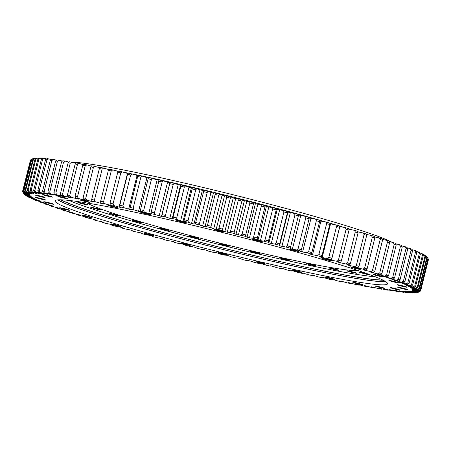 <?xml version="1.0" encoding="UTF-8"?>
<svg xmlns="http://www.w3.org/2000/svg" width="451" height="451" viewBox="0 0 451 451"><rect width="100%" height="100%" fill="white"/><g stroke="black" fill="none" stroke-linecap="round" stroke-linejoin="round"><path stroke-width="0.68" d="M260.43 240.654L268.824 207.003A197.296 11.298 14 0 0 267.629 206.693A197.296 11.298 14 0 0 266.428 206.378L258.04 240.028A197.296 11.298 14 0 1 259.235 240.338A197.296 11.298 14 0 1 260.43 240.654L263.908 241.167A203.779 11.664 -166 0 1 268.294 242.322L268.903 242.875A197.296 11.298 14 0 1 271.265 243.501L275.065 244.109L276.215 242.897A205.166 11.749 14 0 1 279.671 243.816L287.388 212.861A205.166 11.749 -166 0 0 283.933 211.942L276.215 242.897M180.704 221.729A5.096 0.293 14 0 1 176.741 220.449A5.096 0.293 14 0 1 182.666 221.627A5.096 0.293 14 0 1 186.629 222.912A5.096 0.293 14 0 1 180.704 221.729M144.636 213.503A5.096 0.293 14 0 1 140.673 212.224A5.096 0.293 14 0 1 146.592 213.402A5.096 0.293 14 0 1 150.555 214.687A5.096 0.293 14 0 1 144.636 213.503M111.876 206.541A5.096 0.293 14 0 1 107.907 205.256A5.096 0.293 14 0 1 113.832 206.44A5.096 0.293 14 0 1 117.796 207.725A5.096 0.293 14 0 1 111.876 206.541M83.852 201.146A5.096 0.293 14 0 1 79.889 199.861A5.096 0.293 14 0 1 85.808 201.045A5.096 0.293 14 0 1 89.772 202.324A5.096 0.293 14 0 1 83.852 201.146M61.793 197.549A5.096 0.293 14 0 1 57.829 196.264A5.096 0.293 14 0 1 63.754 197.448A5.096 0.293 14 0 1 67.718 198.733A5.096 0.293 14 0 1 61.793 197.549M46.667 195.914A5.096 0.293 14 0 1 42.704 194.629A5.096 0.293 14 0 1 48.623 195.813A5.096 0.293 14 0 1 52.587 197.093A5.096 0.293 14 0 1 46.667 195.914M39.124 196.309A5.096 0.293 14 0 1 35.161 195.024A5.096 0.293 14 0 1 41.086 196.208A5.096 0.293 14 0 1 45.049 197.487A5.096 0.293 14 0 1 39.124 196.309M39.508 198.716A5.096 0.293 14 0 1 35.544 197.431A5.096 0.293 14 0 1 41.464 198.615A5.096 0.293 14 0 1 45.427 199.894A5.096 0.293 14 0 1 39.508 198.716M47.789 203.029A5.096 0.293 14 0 1 43.826 201.749A5.096 0.293 14 0 1 49.751 202.927A5.096 0.293 14 0 1 53.714 204.213A5.096 0.293 14 0 1 47.789 203.029M63.614 209.067A5.096 0.293 14 0 1 59.65 207.781A5.096 0.293 14 0 1 65.57 208.965A5.096 0.293 14 0 1 69.539 210.251A5.096 0.293 14 0 1 63.614 209.067M86.288 216.559A5.096 0.293 14 0 1 82.324 215.274A5.096 0.293 14 0 1 88.244 216.457A5.096 0.293 14 0 1 92.207 217.737A5.096 0.293 14 0 1 86.288 216.559M114.819 225.179A5.096 0.293 14 0 1 110.856 223.893A5.096 0.293 14 0 1 116.775 225.077A5.096 0.293 14 0 1 120.738 226.357A5.096 0.293 14 0 1 114.819 225.179M147.962 234.548A5.096 0.293 14 0 1 143.993 233.263A5.096 0.293 14 0 1 149.918 234.447A5.096 0.293 14 0 1 153.881 235.732A5.096 0.293 14 0 1 147.962 234.548M184.262 244.262A5.096 0.293 14 0 1 180.299 242.976A5.096 0.293 14 0 1 186.224 244.16A5.096 0.293 14 0 1 190.187 245.445A5.096 0.293 14 0 1 184.262 244.262M222.146 253.89A5.096 0.293 14 0 1 218.183 252.611A5.096 0.293 14 0 1 224.102 253.789A5.096 0.293 14 0 1 228.065 255.074A5.096 0.293 14 0 1 222.146 253.89M259.945 263.018A5.096 0.293 14 0 1 255.982 261.738A5.096 0.293 14 0 1 261.907 262.916A5.096 0.293 14 0 1 265.87 264.201A5.096 0.293 14 0 1 259.945 263.018M296.014 271.243A5.096 0.293 14 0 1 292.051 269.963A5.096 0.293 14 0 1 297.976 271.141A5.096 0.293 14 0 1 301.939 272.427A5.096 0.293 14 0 1 296.014 271.243M328.779 278.211A5.096 0.293 14 0 1 324.816 276.925A5.096 0.293 14 0 1 330.735 278.104A5.096 0.293 14 0 1 334.698 279.389A5.096 0.293 14 0 1 328.779 278.211M356.797 283.606A5.096 0.293 14 0 1 352.834 282.32A5.096 0.293 14 0 1 358.759 283.504A5.096 0.293 14 0 1 362.722 284.79A5.096 0.293 14 0 1 356.797 283.606M378.857 287.202A5.096 0.293 14 0 1 374.894 285.917A5.096 0.293 14 0 1 380.819 287.101A5.096 0.293 14 0 1 384.782 288.381A5.096 0.293 14 0 1 378.857 287.202M393.988 288.837A5.096 0.293 14 0 1 390.025 287.552A5.096 0.293 14 0 1 395.944 288.736A5.096 0.293 14 0 1 399.907 290.016A5.096 0.293 14 0 1 393.988 288.837M401.525 288.443A5.096 0.293 14 0 1 397.562 287.157A5.096 0.293 14 0 1 403.482 288.341A5.096 0.293 14 0 1 407.45 289.627A5.096 0.293 14 0 1 401.525 288.443M401.148 286.035A5.096 0.293 14 0 1 397.179 284.75A5.096 0.293 14 0 1 403.104 285.934A5.096 0.293 14 0 1 407.067 287.214A5.096 0.293 14 0 1 401.148 286.035M392.86 281.717A5.096 0.293 14 0 1 388.897 280.437A5.096 0.293 14 0 1 394.822 281.616A5.096 0.293 14 0 1 398.785 282.901A5.096 0.293 14 0 1 392.86 281.717M377.036 275.685A5.096 0.293 14 0 1 373.073 274.4A5.096 0.293 14 0 1 378.998 275.584A5.096 0.293 14 0 1 382.961 276.863A5.096 0.293 14 0 1 377.036 275.685M354.368 268.193A5.096 0.293 14 0 1 350.404 266.907A5.096 0.293 14 0 1 356.324 268.091A5.096 0.293 14 0 1 360.287 269.371A5.096 0.293 14 0 1 354.368 268.193M325.836 259.573A5.096 0.293 14 0 1 321.873 258.288A5.096 0.293 14 0 1 327.792 259.472A5.096 0.293 14 0 1 331.756 260.751A5.096 0.293 14 0 1 325.836 259.573M292.693 250.204A5.096 0.293 14 0 1 288.73 248.918A5.096 0.293 14 0 1 294.65 250.096A5.096 0.293 14 0 1 298.613 251.382A5.096 0.293 14 0 1 292.693 250.204M218.504 230.856A5.096 0.293 14 0 1 214.541 229.576A5.096 0.293 14 0 1 220.466 230.754A5.096 0.293 14 0 1 224.429 232.04A5.096 0.293 14 0 1 218.504 230.856M256.388 240.49A5.096 0.293 14 0 1 252.425 239.205A5.096 0.293 14 0 1 258.344 240.383A5.096 0.293 14 0 1 262.313 241.668A5.096 0.293 14 0 1 256.388 240.49M385.69 281.644A171.357 9.809 14 0 1 189.144 240.907A171.357 9.809 14 0 1 57.705 199.866M188.36 244.047A171.357 9.809 14 0 1 55.039 200.87A171.357 9.809 14 0 1 254.251 240.603A171.357 9.809 14 0 1 387.572 283.78A171.357 9.809 14 0 1 188.36 244.047M383.164 280.223A170.664 9.77 14 0 1 189.606 239.577A170.664 9.77 14 0 1 60.603 199.799M58.089 199.838A170.664 9.77 -166 0 0 189.279 240.902A170.664 9.77 -166 0 0 385.363 281.435M420.535 290.94A205.166 11.749 14 0 1 420.338 291.109L418.629 292.135A203.779 11.664 -166 0 0 418.872 291.921L420.625 290.568M420.715 290.281A205.166 11.749 14 0 1 420.732 290.506L428.45 259.545A205.166 11.749 -166 0 0 428.433 259.325L420.715 290.281L419.024 291.261A203.779 11.664 -166 0 1 419.047 291.543L420.732 290.506M420.225 289.457A205.166 11.749 14 0 1 420.45 289.728L428.168 258.773A205.166 11.749 -166 0 0 427.943 258.496L420.225 289.457L418.511 290.438A203.779 11.664 -166 0 1 418.793 290.777L420.45 289.728M419.064 288.465A205.166 11.749 14 0 1 419.498 288.792L427.215 257.837A205.166 11.749 -166 0 0 426.781 257.51L419.064 288.465L417.333 289.446A203.779 11.664 -166 0 1 417.874 289.852L419.498 288.792M417.237 287.315A205.166 11.749 14 0 1 417.874 287.693L425.592 256.737A205.166 11.749 -166 0 0 424.955 256.36L417.237 287.315L415.489 288.296A203.779 11.664 -166 0 1 416.29 288.77L417.874 287.693M414.745 286.007A205.166 11.749 14 0 1 415.591 286.43L423.309 255.475A205.166 11.749 -166 0 0 422.463 255.052L414.745 286.007L412.986 286.994A203.779 11.664 -166 0 1 414.046 287.524L415.591 286.43M411.6 284.547A205.166 11.749 14 0 1 412.648 285.021L420.366 254.065A205.166 11.749 -166 0 0 419.317 253.592L411.6 284.547L409.835 285.539A203.779 11.664 -166 0 1 411.149 286.126L412.648 285.021M407.811 282.946A205.166 11.749 14 0 1 409.057 283.459L416.775 252.504A205.166 11.749 -166 0 0 415.529 251.985L407.811 282.946L406.052 283.938A203.779 11.664 -166 0 1 407.608 284.581L409.057 283.459M403.391 281.193A205.166 11.749 14 0 1 404.835 281.757L412.552 250.795A205.166 11.749 -166 0 0 411.109 250.237L403.391 281.193L401.638 282.196A203.779 11.664 -166 0 1 403.436 282.895L404.835 281.757M398.357 279.31A205.166 11.749 14 0 1 399.992 279.913L407.71 248.958A205.166 11.749 -166 0 0 406.075 248.354L398.357 279.31L396.615 280.319A203.779 11.664 -166 0 1 398.65 281.069L399.992 279.913M372.447 270.544L380.165 239.588A205.166 11.749 -166 0 1 382.499 240.338L374.775 271.293L373.699 272.528A203.779 11.664 -166 0 0 370.79 271.592L372.447 270.544A205.166 11.749 14 0 1 374.775 271.293M379.753 272.906L387.471 241.95A205.166 11.749 -166 0 1 389.636 242.661L381.918 273.622L380.768 274.834A203.779 11.664 -166 0 0 378.062 273.943L379.753 272.906A205.166 11.749 14 0 1 381.918 273.622M392.731 277.297A205.166 11.749 14 0 1 394.546 277.934L402.264 246.979A205.166 11.749 -166 0 0 400.449 246.342L392.731 277.297L391 278.312A203.779 11.664 -166 0 1 393.266 279.113L394.546 277.934M386.518 275.161A205.166 11.749 14 0 1 388.514 275.837L396.232 244.882A205.166 11.749 -166 0 0 394.236 244.205L386.518 275.161L384.81 276.187A203.779 11.664 -166 0 1 387.296 277.032L388.514 275.837M364.633 268.086A205.166 11.749 14 0 1 367.12 268.858L374.837 237.902A205.166 11.749 -166 0 0 372.351 237.13L364.633 268.086L363.01 269.146A203.779 11.664 -166 0 1 366.116 270.115L367.12 268.858M356.341 265.532A205.166 11.749 14 0 1 358.973 266.338L366.691 235.377A205.166 11.749 -166 0 0 364.058 234.576L356.341 265.532L354.751 266.609A203.779 11.664 -166 0 1 358.038 267.612L358.973 266.338M347.586 262.894A205.166 11.749 14 0 1 350.359 263.722L358.077 232.767A205.166 11.749 -166 0 0 355.303 231.938L347.586 262.894L346.041 263.987A203.779 11.664 -166 0 1 349.502 265.025L350.359 263.722M338.408 260.188A205.166 11.749 14 0 1 341.311 261.039L349.029 230.083A205.166 11.749 -166 0 0 346.126 229.232L338.408 260.188L336.908 261.292A203.779 11.664 -166 0 1 340.533 262.358L341.311 261.039M328.835 257.408A205.166 11.749 14 0 1 331.857 258.282L339.575 227.327A205.166 11.749 -166 0 0 336.553 226.453L328.835 257.408L327.381 258.536A203.779 11.664 -166 0 1 331.158 259.618L331.857 258.282M318.896 254.578A205.166 11.749 14 0 1 322.025 255.469L329.743 224.513A205.166 11.749 -166 0 0 326.614 223.623L318.896 254.578L317.498 255.723A203.779 11.664 -166 0 1 321.411 256.828L322.025 255.469M308.631 251.703A205.166 11.749 14 0 1 311.861 252.605L319.579 221.65A205.166 11.749 -166 0 0 316.348 220.748L308.631 251.703L307.294 252.864A203.779 11.664 -166 0 1 311.325 253.986L311.861 252.605M298.072 248.789A205.166 11.749 14 0 1 301.386 249.702L309.104 218.746A205.166 11.749 -166 0 0 305.789 217.833L298.072 248.789L296.792 249.967A203.779 11.664 -166 0 1 300.935 251.106L301.386 249.702M287.253 245.851A205.166 11.749 14 0 1 290.647 246.77L298.365 215.815A205.166 11.749 -166 0 0 294.971 214.896L287.253 245.851L286.035 247.047A203.779 11.664 -166 0 1 290.275 248.191L290.647 246.77M25.132 190.209L32.85 159.254A205.166 11.749 -166 0 1 33.464 159.192L25.741 190.147L26.818 191.827A203.779 11.664 -166 0 0 26.051 191.906L25.132 190.209A205.166 11.749 14 0 1 25.741 190.147M23.604 190.531A205.166 11.749 14 0 1 24.01 190.412L31.728 159.457A205.166 11.749 -166 0 0 31.322 159.569L23.604 190.531L24.563 192.233A203.779 11.664 -166 0 1 25.07 192.087L24.01 190.412M22.747 191.015A205.166 11.749 14 0 1 22.945 190.846L30.662 159.891A205.166 11.749 -166 0 0 30.465 160.06L22.747 191.015L23.74 192.724A203.779 11.664 -166 0 1 23.982 192.509L22.945 190.846M22.55 191.455L23.565 193.107A203.779 11.664 -166 0 0 23.582 193.383L22.567 191.675A205.166 11.749 14 0 1 22.55 191.455L30.375 160.432M23.582 193.383L29.924 195.086A197.296 11.298 14 0 0 30.003 195.255L23.818 193.868L22.849 192.154M253.614 236.972L261.332 206.017A205.166 11.749 -166 0 1 264.889 206.941L257.047 239.38A203.779 11.664 -166 0 0 252.611 238.229L253.614 236.972A205.166 11.749 14 0 1 257.171 237.897M242.136 234.03A205.166 11.749 14 0 1 245.716 234.943L253.439 203.987A205.166 11.749 -166 0 0 249.854 203.074L242.136 234.03L241.2 235.304A203.779 11.664 -166 0 1 245.677 236.448L245.716 234.943M230.585 231.109A205.166 11.749 14 0 1 234.187 232.017L241.905 201.061A205.166 11.749 -166 0 0 238.303 200.154L230.585 231.109L229.728 232.406A203.779 11.664 -166 0 1 234.227 233.539L234.187 232.017M219.006 228.217A205.166 11.749 14 0 1 222.614 229.114L230.331 198.158A205.166 11.749 -166 0 0 226.723 197.262L219.006 228.217L218.228 229.536A203.779 11.664 -166 0 1 222.732 230.658L222.614 229.114M207.437 225.376A205.166 11.749 14 0 1 211.034 226.255L218.752 195.3A205.166 11.749 -166 0 0 215.155 194.42L207.437 225.376L206.738 226.712A203.779 11.664 -166 0 1 211.231 227.811L211.034 226.255M195.914 222.58A205.166 11.749 14 0 1 199.494 223.448L207.212 192.492A205.166 11.749 -166 0 0 203.632 191.624L195.294 223.944A203.779 11.664 -166 0 1 199.765 225.021L199.494 223.448M184.476 219.851A205.166 11.749 14 0 1 188.028 220.697L195.745 189.741A205.166 11.749 -166 0 0 192.194 188.896L183.94 221.232A203.779 11.664 -166 0 1 188.371 222.287L188.028 220.697M173.167 217.196A205.166 11.749 14 0 1 176.674 218.013L184.391 187.058A205.166 11.749 -166 0 0 180.885 186.24L172.71 218.594A203.779 11.664 -166 0 1 177.091 219.62L176.674 218.013M162.022 214.614A205.166 11.749 14 0 1 165.472 215.409L173.19 184.453A205.166 11.749 -166 0 0 169.739 183.658L161.65 216.04A203.779 11.664 -166 0 1 165.957 217.032L165.472 215.409M151.079 212.128A205.166 11.749 14 0 1 154.462 212.895L162.18 181.933A205.166 11.749 -166 0 0 158.797 181.172L150.786 213.571A203.779 11.664 -166 0 1 155.014 214.524L154.462 212.895M140.374 209.738A205.166 11.749 14 0 1 143.677 210.47L151.395 179.515A205.166 11.749 -166 0 0 148.091 178.782L140.165 211.198A203.779 11.664 -166 0 1 144.292 212.117L143.677 210.47M110.044 203.226L117.762 172.271A205.166 11.749 -166 0 1 120.767 172.896L113.049 203.852L113.838 205.532A203.779 11.664 -166 0 0 110.083 204.748L110.044 203.226A205.166 11.749 14 0 1 113.049 203.852M129.939 207.449A205.166 11.749 14 0 1 133.158 208.148L140.875 177.192A205.166 11.749 -166 0 0 137.662 176.493L129.82 208.937A203.779 11.664 -166 0 1 133.834 209.811L133.158 208.148M119.819 205.278A205.166 11.749 14 0 1 122.937 205.944L130.655 174.988A205.166 11.749 -166 0 0 127.537 174.323L119.819 205.278L119.78 206.784A203.779 11.664 -166 0 1 123.67 207.612L122.937 205.944M100.646 201.304A205.166 11.749 14 0 1 103.533 201.89L111.25 170.935A205.166 11.749 -166 0 0 108.364 170.348L100.646 201.304L100.765 202.843A203.779 11.664 -166 0 1 104.367 203.576L103.533 201.89M91.66 199.511A205.166 11.749 14 0 1 94.411 200.058L102.129 169.102A205.166 11.749 -166 0 0 99.378 168.556L91.66 199.511L91.857 201.073A203.779 11.664 -166 0 1 95.291 201.749L94.411 200.058M83.108 197.865A205.166 11.749 14 0 1 85.724 198.361L93.442 167.406A205.166 11.749 -166 0 0 90.826 166.909L83.108 197.865L83.384 199.438A203.779 11.664 -166 0 1 86.643 200.064L85.724 198.361M75.029 196.36A205.166 11.749 14 0 1 77.493 196.816L85.211 165.855A205.166 11.749 -166 0 0 82.747 165.404L75.029 196.36L75.379 197.955A203.779 11.664 -166 0 1 78.451 198.519L77.493 196.816M67.447 195.012A205.166 11.749 14 0 1 69.753 195.413L77.471 164.457A205.166 11.749 -166 0 0 75.165 164.051L67.447 195.012L67.864 196.613A203.779 11.664 -166 0 1 70.745 197.121L69.753 195.413M60.383 193.812A205.166 11.749 14 0 1 62.526 194.167L70.243 163.211A205.166 11.749 -166 0 0 68.101 162.856L60.383 193.812L60.868 195.435A203.779 11.664 -166 0 1 63.546 195.881L62.526 194.167M53.866 192.774A205.166 11.749 14 0 1 55.839 193.079L63.557 162.123A205.166 11.749 -166 0 0 61.584 161.819L53.866 192.774L54.419 194.409A203.779 11.664 -166 0 1 56.877 194.793L55.839 193.079M47.919 191.9A205.166 11.749 14 0 1 49.711 192.154L57.429 161.199A205.166 11.749 -166 0 0 55.636 160.945L47.919 191.9L48.533 193.547A203.779 11.664 -166 0 1 50.771 193.868L49.711 192.154M42.557 191.196A205.166 11.749 14 0 1 44.164 191.399L51.882 160.443A205.166 11.749 -166 0 0 50.275 160.24L42.557 191.196L43.234 192.853A203.779 11.664 -166 0 1 45.241 193.107L44.164 191.399M37.805 190.655A205.166 11.749 14 0 1 39.214 190.807L46.938 159.846A205.166 11.749 -166 0 0 45.523 159.699L37.805 190.655L38.538 192.323A203.779 11.664 -166 0 1 40.302 192.509L39.214 190.807M33.667 190.288A205.166 11.749 14 0 1 34.89 190.384L42.608 159.428A205.166 11.749 -166 0 0 41.391 159.327L33.667 190.288L34.456 191.963A203.779 11.664 -166 0 1 35.979 192.087L34.89 190.384M30.172 190.085A205.166 11.749 14 0 1 31.192 190.13L38.91 159.175A205.166 11.749 -166 0 0 37.89 159.13L30.172 190.085L31.006 191.776A203.779 11.664 -166 0 1 32.28 191.827L31.192 190.13M27.325 190.063A205.166 11.749 14 0 1 28.142 190.051L35.86 159.096A205.166 11.749 -166 0 0 35.043 159.107L27.325 190.063L28.204 191.754A203.779 11.664 -166 0 1 29.225 191.743L28.142 190.051M428.151 258.846L428.433 259.325M426.55 256.698L426.9 256.788A203.779 11.664 14 0 1 427.182 257.132L428.168 258.773M426.9 256.788L427.943 258.496M424.949 255.599L425.721 255.802A203.779 11.664 14 0 1 426.263 256.207L427.215 257.837M425.721 255.802L426.781 257.51M422.688 254.347L423.878 254.652A203.779 11.664 14 0 1 424.679 255.119L425.592 256.737M423.878 254.652L424.955 256.36M419.78 252.943L421.375 253.349A203.779 11.664 14 0 1 422.435 253.874L423.309 255.475M421.375 253.349L422.463 255.052M416.222 251.393L418.229 251.889A203.779 11.664 14 0 1 419.537 252.481L420.366 254.065M418.229 251.889L419.317 253.592M412.039 249.696L414.441 250.288A203.779 11.664 14 0 1 415.997 250.936L416.775 252.504M414.441 250.288L415.529 251.985M407.236 247.87L410.027 248.546A203.779 11.664 14 0 1 411.825 249.245L412.552 250.795M410.027 248.546L411.109 250.237M401.835 245.913L405.004 246.669A203.779 11.664 14 0 1 407.039 247.424L407.71 248.958M405.004 246.669L406.075 248.354M374.612 236.922L379.178 237.948A203.779 11.664 14 0 1 382.087 238.878L382.499 240.338M379.178 237.948L380.165 239.588M382.217 239.329L386.456 240.298A203.779 11.664 14 0 1 389.157 241.189L389.636 242.661M386.456 240.298L387.471 241.95M395.848 243.833L399.389 244.667A203.779 11.664 14 0 1 401.655 245.468L402.264 246.979M399.389 244.667L400.449 246.342M389.303 241.635L393.199 242.537A203.779 11.664 14 0 1 395.685 243.382L396.232 244.882M393.199 242.537L394.236 244.205M366.516 234.424L371.398 235.501A203.779 11.664 14 0 1 374.505 236.471L374.837 237.902M371.398 235.501L372.351 237.13M357.953 231.842L363.14 232.958A203.779 11.664 14 0 1 366.426 233.962L366.691 235.377M363.14 232.958L364.058 234.576M348.956 229.187L354.43 230.337A203.779 11.664 14 0 1 357.891 231.374L358.077 232.767M354.43 230.337L355.303 231.938M339.552 226.441A197.296 11.298 14 0 1 339.851 226.526L345.297 227.642A203.779 11.664 14 0 1 348.922 228.708L349.029 230.083M345.297 227.642L346.126 229.232M329.782 223.623A197.296 11.298 14 0 1 330.56 223.843L335.775 224.886A203.779 11.664 14 0 1 339.547 225.974L339.575 227.327M335.775 224.886L336.553 226.453M319.669 220.759A197.296 11.298 14 0 1 320.926 221.108L325.893 222.072A203.779 11.664 14 0 1 329.799 223.177L329.743 224.513M325.893 222.072L326.614 223.623M309.256 217.856A197.296 11.298 14 0 1 310.987 218.335L315.683 219.214A203.779 11.664 14 0 1 319.714 220.336L319.579 221.65M315.683 219.214L316.348 220.748M298.573 214.93A197.296 11.298 14 0 1 300.772 215.527L305.18 216.322A203.779 11.664 14 0 1 309.324 217.455L309.104 218.746M305.18 216.322L305.789 217.833M286.035 247.047L281.926 246.342A197.296 11.298 14 0 0 279.603 245.722L287.992 212.071A197.296 11.298 14 0 1 290.314 212.697L294.43 213.402A203.779 11.664 14 0 1 298.663 214.546L298.365 215.815M294.43 213.402L294.971 214.896M32.85 159.254L34.445 158.262A203.779 11.664 14 0 1 35.206 158.183L33.464 159.192M31.322 159.569L32.951 158.583A203.779 11.664 14 0 1 33.459 158.436L31.728 159.457M32.461 158.882L30.662 159.891M252.611 238.229L249.471 237.807A197.296 11.298 14 0 0 247.052 237.187L255.441 203.536A197.296 11.298 14 0 1 257.859 204.162L260.999 204.585A203.779 11.664 14 0 1 265.436 205.729L264.889 206.941M260.999 204.585L261.332 206.017M241.2 235.304L238.41 234.982A197.296 11.298 14 0 0 235.98 234.362L244.369 200.718A197.296 11.298 14 0 1 246.798 201.332L249.595 201.659A203.779 11.664 14 0 1 254.065 202.803L253.439 203.987M249.595 201.659L249.854 203.074M229.728 232.406L227.293 232.175A197.296 11.298 14 0 0 224.852 231.566L233.246 197.921A197.296 11.298 14 0 1 235.681 198.53L238.117 198.756A203.779 11.664 14 0 1 242.615 199.889L241.905 201.061M238.117 198.756L238.303 200.154M218.228 229.536L216.159 229.407A197.296 11.298 14 0 0 213.718 228.809L222.106 195.159A197.296 11.298 14 0 1 224.547 195.762L226.616 195.892A203.779 11.664 14 0 1 231.121 197.008L230.331 198.158M226.616 195.892L226.723 197.262M206.738 226.712L205.036 226.684A197.296 11.298 14 0 0 202.606 226.092L210.995 192.447A197.296 11.298 14 0 1 213.424 193.034L215.127 193.067A203.779 11.664 14 0 1 219.62 194.167L218.752 195.3M215.127 193.067L215.155 194.42M195.294 223.944L193.975 224.012A197.296 11.298 14 0 0 191.562 223.437L199.951 189.786A197.296 11.298 14 0 1 202.364 190.367L203.683 190.294A203.779 11.664 14 0 1 208.153 191.371L207.212 192.492M203.683 190.294L203.632 191.624M183.94 221.232L183.005 221.402A197.296 11.298 14 0 0 180.614 220.838L189.003 187.193A197.296 11.298 14 0 1 191.393 187.757L192.329 187.588A203.779 11.664 14 0 1 196.76 188.636L195.745 189.741M192.329 187.588L192.194 188.896M172.71 218.594L172.158 218.865A197.296 11.298 14 0 0 169.807 218.318L178.196 184.668A197.296 11.298 14 0 1 180.547 185.214L181.105 184.949A203.779 11.664 14 0 1 185.479 185.97L184.391 187.058M181.105 184.949L180.885 186.24M161.65 216.04L161.486 216.401A197.296 11.298 14 0 0 159.169 215.877L167.558 182.227A197.296 11.298 14 0 1 169.875 182.756L170.038 182.39A203.779 11.664 14 0 1 174.345 183.382L173.19 184.453M170.038 182.39L169.739 183.658M158.797 181.172L159.18 179.921A203.779 11.664 14 0 1 163.403 180.879L162.18 181.933M148.091 178.782L148.554 177.553A203.779 11.664 14 0 1 152.68 178.466L151.395 179.515M117.762 172.271L118.472 171.104A203.779 11.664 14 0 1 122.227 171.882L120.767 172.896M137.662 176.493L138.209 175.287A203.779 11.664 14 0 1 142.223 176.161L140.875 177.192M127.537 174.323L128.169 173.133A203.779 11.664 14 0 1 132.058 173.962L130.655 174.988M108.364 170.348L109.153 169.198A203.779 11.664 14 0 1 112.756 169.926L111.25 170.935M99.378 168.556L100.246 167.422A203.779 11.664 14 0 1 103.679 168.099L102.129 169.102M90.826 166.909L91.773 165.793A203.779 11.664 14 0 1 95.031 166.413L93.442 167.406M82.747 165.404L83.768 164.305A203.779 11.664 14 0 1 86.84 164.869L85.211 165.855M75.165 164.051L76.253 162.969A203.779 11.664 14 0 1 79.134 163.476L77.471 164.457M68.101 162.856L69.262 161.785A203.779 11.664 14 0 1 71.934 162.23L70.243 163.211M61.584 161.819L62.807 160.765A203.779 11.664 14 0 1 65.271 161.142L63.557 162.123M55.636 160.945L56.922 159.902A203.779 11.664 14 0 1 59.16 160.218L57.429 161.199M50.275 160.24L51.623 159.203A203.779 11.664 14 0 1 53.63 159.457L51.882 160.443M45.523 159.699L46.927 158.673A203.779 11.664 14 0 1 48.691 158.865L46.938 159.846M41.391 159.327L42.845 158.318A203.779 11.664 14 0 1 44.367 158.436L42.608 159.428M37.89 159.13L39.395 158.126A203.779 11.664 14 0 1 40.669 158.183L38.91 159.175M35.043 159.107L36.593 158.109A203.779 11.664 14 0 1 37.613 158.092L35.86 159.096M414.864 292.598L414.407 292.891A203.779 11.664 -166 0 1 413.387 292.908L406.746 291.295A197.296 11.298 14 0 1 406.125 291.284L411.605 292.874L412.045 292.581M417.034 292.445L416.555 292.738A203.779 11.664 -166 0 1 415.794 292.817L409.204 291.245A197.296 11.298 14 0 1 408.719 291.267L414.407 292.891M418.539 292.118L418.049 292.417A203.779 11.664 -166 0 1 417.541 292.564L411.019 291.025A197.296 11.298 14 0 1 410.675 291.087L416.555 292.738M152.427 236.07L152.337 236.454A203.779 11.664 -166 0 0 156.57 237.598L160.686 238.303A197.296 11.298 14 0 0 163.008 238.929L163.228 239.385A203.779 11.664 -166 0 0 167.546 240.535L171.346 241.15A197.296 11.298 14 0 0 173.708 241.77L174.317 242.328A203.779 11.664 -166 0 0 178.703 243.478L182.176 243.997A197.296 11.298 14 0 0 184.572 244.622L185.564 245.271A203.779 11.664 -166 0 0 190.001 246.415L193.141 246.838A197.296 11.298 14 0 0 195.559 247.464L196.935 248.197A203.779 11.664 -166 0 0 201.405 249.341L204.202 249.668A197.296 11.298 14 0 0 206.631 250.282L208.385 251.111A203.779 11.664 -166 0 0 212.883 252.244L215.319 252.47A197.296 11.298 14 0 0 217.754 253.079L219.879 253.992A203.779 11.664 -166 0 0 224.384 255.108L226.453 255.238A197.296 11.298 14 0 0 228.894 255.841L231.38 256.833A203.779 11.664 -166 0 0 235.873 257.933L237.57 257.961A197.296 11.298 14 0 0 240.005 258.553L242.847 259.629A203.779 11.664 -166 0 0 247.317 260.706L248.636 260.633A197.296 11.298 14 0 0 251.049 261.214L254.24 262.364A203.779 11.664 -166 0 0 258.671 263.412L259.607 263.243A197.296 11.298 14 0 0 261.997 263.807L265.521 265.03A203.779 11.664 -166 0 0 269.895 266.051L270.453 265.786A197.296 11.298 14 0 0 272.804 266.332L276.655 267.618A203.779 11.664 -166 0 0 280.962 268.61L281.125 268.244A197.296 11.298 14 0 0 283.442 268.773L287.597 270.121A203.779 11.664 -166 0 0 291.82 271.079L291.938 270.69M323.046 277.461L322.831 277.867A203.779 11.664 -166 0 1 318.942 277.038L313.941 275.527A197.296 11.298 14 0 1 311.799 275.065L312.791 275.713L312.971 275.319M302.593 273.058L302.446 273.447L301.837 272.894A197.296 11.298 14 0 0 304.042 273.379L308.777 274.839A203.779 11.664 -166 0 0 312.791 275.713M291.82 271.079L291.6 270.617A197.296 11.298 14 0 0 293.866 271.124L298.32 272.534A203.779 11.664 -166 0 0 302.446 273.447M342.112 281.413L341.847 281.802A203.779 11.664 -166 0 1 338.244 281.074L332.765 279.479A197.296 11.298 14 0 1 330.775 279.073L332.528 279.896L332.776 279.485M322.831 277.867L321.456 277.128A197.296 11.298 14 0 0 323.525 277.562L328.773 279.118A203.779 11.664 -166 0 0 332.528 279.896M351.041 283.2L350.754 283.578A203.779 11.664 -166 0 1 347.321 282.901L341.627 281.272A197.296 11.298 14 0 1 339.721 280.894L341.847 281.802M359.532 284.852L359.227 285.207A203.779 11.664 -166 0 1 355.969 284.587L350.083 282.935A197.296 11.298 14 0 1 348.268 282.58L350.754 283.578M367.554 286.351L367.232 286.695A203.779 11.664 -166 0 1 364.16 286.131L358.105 284.457A197.296 11.298 14 0 1 356.386 284.136L359.227 285.207M375.08 287.699L374.747 288.031A203.779 11.664 -166 0 1 371.866 287.524L365.66 285.838A197.296 11.298 14 0 1 364.047 285.545L367.232 286.695M382.087 288.894L381.738 289.215A203.779 11.664 -166 0 1 379.065 288.77L372.729 287.067A197.296 11.298 14 0 1 371.224 286.813L374.747 288.031M388.553 289.925L388.193 290.235A203.779 11.664 -166 0 1 385.729 289.858L379.285 288.15A197.296 11.298 14 0 1 377.893 287.93L381.738 289.215M394.456 290.794L394.078 291.098A203.779 11.664 -166 0 1 391.84 290.782L385.306 289.08A197.296 11.298 14 0 1 384.032 288.888L388.193 290.235M399.772 291.493L399.377 291.797A203.779 11.664 -166 0 1 397.37 291.543L390.775 289.846A197.296 11.298 14 0 1 389.625 289.689L394.078 291.098M404.485 292.028L404.073 292.327A203.779 11.664 -166 0 1 402.309 292.135L395.662 290.455A197.296 11.298 14 0 1 394.642 290.331L399.377 291.797M408.578 292.389L408.155 292.682A203.779 11.664 -166 0 1 406.633 292.564L399.969 290.895A197.296 11.298 14 0 1 399.079 290.816L404.073 292.327M408.155 292.682L402.906 291.132A197.296 11.298 14 0 0 403.668 291.177L410.331 292.817A203.779 11.664 -166 0 0 411.605 292.874M23.818 193.868A203.779 11.664 -166 0 0 24.1 194.212L30.544 195.914A197.296 11.298 14 0 0 30.769 196.117L24.737 194.793A203.779 11.664 -166 0 0 25.279 195.198L31.812 196.907A197.296 11.298 14 0 0 32.179 197.143L26.321 195.881A203.779 11.664 -166 0 0 27.122 196.348L33.724 198.045A197.296 11.298 14 0 0 34.225 198.316L28.565 197.126A203.779 11.664 -166 0 0 29.625 197.651L36.266 199.336A197.296 11.298 14 0 0 36.909 199.641L31.463 198.519A203.779 11.664 -166 0 0 32.771 199.111L39.44 200.774A197.296 11.298 14 0 0 40.218 201.107L35.003 200.064A203.779 11.664 -166 0 0 36.559 200.712L43.223 202.352A197.296 11.298 14 0 0 44.136 202.713L39.175 201.755A203.779 11.664 -166 0 0 40.973 202.454L47.614 204.066A197.296 11.298 14 0 0 48.652 204.455L43.961 203.576A203.779 11.664 -166 0 0 45.996 204.331L52.587 205.904A197.296 11.298 14 0 0 53.754 206.327L49.345 205.532A203.779 11.664 -166 0 0 51.611 206.332L58.134 207.872A197.296 11.298 14 0 0 59.425 208.317L55.315 207.618A203.779 11.664 -166 0 0 57.801 208.463L64.234 209.952A197.296 11.298 14 0 0 65.643 210.425L61.843 209.811A203.779 11.664 -166 0 0 64.544 210.702L70.863 212.145A197.296 11.298 14 0 0 72.385 212.641L68.913 212.122A203.779 11.664 -166 0 0 71.822 213.052L78.006 214.439A197.296 11.298 14 0 0 79.635 214.952L76.495 214.529A203.779 11.664 -166 0 0 79.601 215.499L85.628 216.83A197.296 11.298 14 0 0 87.364 217.359L84.574 217.038A203.779 11.664 -166 0 0 87.86 218.042L93.712 219.299A197.296 11.298 14 0 0 95.544 219.851L93.109 219.626A203.779 11.664 -166 0 0 96.57 220.663L102.23 221.853A197.296 11.298 14 0 0 104.153 222.422L102.078 222.292A203.779 11.664 -166 0 0 105.703 223.358L111.149 224.474A197.296 11.298 14 0 0 113.156 225.055L111.453 225.026A203.779 11.664 -166 0 0 115.225 226.114L120.44 227.157A197.296 11.298 14 0 0 122.52 227.749L121.201 227.823A203.779 11.664 -166 0 0 125.107 228.928L130.074 229.892A197.296 11.298 14 0 0 132.228 230.495L131.286 230.664A203.779 11.664 -166 0 0 135.317 231.786L140.013 232.665A197.296 11.298 14 0 0 142.228 233.28L141.676 233.545A203.779 11.664 -166 0 0 145.82 234.678L150.228 235.473A197.296 11.298 14 0 0 152.5 236.093L152.337 236.454M24.45 194.302L24.737 194.793M26.051 195.401L26.321 195.881M28.312 196.653L28.565 197.126M31.22 198.057L31.463 198.519M34.778 199.607L35.003 200.064M49.165 205.087L49.345 205.532M43.764 203.13L43.961 203.576M38.961 201.304L39.175 201.755M61.697 209.365L61.843 209.811M55.152 207.167L55.315 207.618M68.783 211.671L68.913 212.122M76.388 214.078L76.495 214.529M84.484 216.576L84.574 217.038M93.047 219.158L93.109 219.626M102.044 221.813L102.078 222.292M111.448 224.559L111.453 225.026M121.218 227.377L121.201 227.823M131.331 230.241L131.286 230.664M141.744 233.144L141.676 233.545M268.903 242.875L277.292 209.23A197.296 11.298 14 0 1 279.654 209.85L283.454 210.465A203.779 11.664 14 0 1 287.772 211.615L287.388 212.861M283.454 210.465L283.933 211.942M279.671 243.816L279.383 245.259A203.779 11.664 -166 0 0 275.065 244.109M264.985 239.932A205.166 11.749 14 0 1 268.497 240.857L276.221 209.901A205.166 11.749 -166 0 0 272.703 208.976L264.985 239.932L263.908 241.167M418.629 292.135L412.197 290.647A197.296 11.298 14 0 1 411.994 290.743L418.049 292.417M419.047 291.543L412.727 290.1A197.296 11.298 14 0 1 412.665 290.235L418.872 291.921M418.793 290.777L412.609 289.395A197.296 11.298 14 0 1 412.688 289.565L419.024 291.261M417.874 289.852L411.842 288.527A197.296 11.298 14 0 1 412.067 288.73L418.511 290.438M416.29 288.77L410.433 287.507A197.296 11.298 14 0 1 410.799 287.744L417.333 289.446M414.046 287.524L408.386 286.334A197.296 11.298 14 0 1 408.888 286.599L415.489 288.296M411.149 286.126L405.703 285.009A197.296 11.298 14 0 1 406.345 285.308L412.986 286.994M407.608 284.581L402.393 283.538A197.296 11.298 14 0 1 403.171 283.876L409.835 285.539M403.436 282.895L398.475 281.931A197.296 11.298 14 0 1 399.389 282.298L406.052 283.938M398.65 281.069L393.96 280.189A197.296 11.298 14 0 1 394.997 280.584L401.638 282.196M393.266 279.113L388.852 278.323A197.296 11.298 14 0 1 390.019 278.741L396.615 280.319M387.296 277.032L383.187 276.328A197.296 11.298 14 0 1 384.472 276.779L391 278.312M380.768 274.834L376.968 274.225A197.296 11.298 14 0 1 378.378 274.693L384.81 276.187M373.699 272.528L370.22 272.009A197.296 11.298 14 0 1 371.742 272.5L378.062 273.943M366.116 270.115L362.976 269.692A197.296 11.298 14 0 1 364.605 270.211L370.79 271.592M358.038 267.612L355.247 267.285A197.296 11.298 14 0 1 356.978 267.821L363.01 269.146M349.502 265.025L347.067 264.793A197.296 11.298 14 0 1 348.894 265.346L354.751 266.609M340.533 262.358L338.459 262.228A197.296 11.298 14 0 1 340.381 262.792L346.041 263.987M331.158 259.618L329.455 259.59A197.296 11.298 14 0 1 331.462 260.171L336.908 261.292M321.411 256.828L320.092 256.895A197.296 11.298 14 0 1 322.172 257.493L327.381 258.536M311.325 253.986L310.384 254.155A197.296 11.298 14 0 1 312.537 254.759L317.498 255.723M300.935 251.106L300.383 251.37A197.296 11.298 14 0 1 302.598 251.985L307.294 252.864M290.275 248.191L290.111 248.557A197.296 11.298 14 0 1 292.383 249.177L296.792 249.967M279.603 245.722L279.383 245.259M258.04 240.028L257.047 239.38M247.052 237.187L245.677 236.448M235.98 234.362L234.227 233.539M224.852 231.566L222.732 230.658M213.718 228.809L211.231 227.811M202.606 226.092L199.765 225.021M191.562 223.437L188.371 222.287M180.614 220.838L177.091 219.62M169.807 218.318L165.957 217.032M159.169 215.877L155.014 214.524M144.292 212.117L148.745 213.526A197.296 11.298 14 0 1 151.012 214.033L150.786 213.571M133.834 209.811L138.57 211.271A197.296 11.298 14 0 1 140.774 211.756L140.165 211.198M123.67 207.612L128.67 209.123A197.296 11.298 14 0 1 130.813 209.58L129.82 208.937M113.838 205.532L119.081 207.082A197.296 11.298 14 0 1 121.156 207.522L119.78 206.784M104.367 203.576L109.841 205.166A197.296 11.298 14 0 1 111.837 205.577L110.083 204.748M95.291 201.749L100.979 203.373A197.296 11.298 14 0 1 102.89 203.756L100.765 202.843M86.643 200.064L92.528 201.715A197.296 11.298 14 0 1 94.344 202.065L91.857 201.073M78.451 198.519L84.506 200.193A197.296 11.298 14 0 1 86.226 200.515L83.384 199.438M70.745 197.121L76.952 198.812A197.296 11.298 14 0 1 78.564 199.1L75.379 197.955M63.546 195.881L69.882 197.577A197.296 11.298 14 0 1 71.388 197.837L67.864 196.613M56.877 194.793L63.326 196.495A197.296 11.298 14 0 1 64.718 196.721L60.868 195.435M50.771 193.868L57.305 195.571A197.296 11.298 14 0 1 58.579 195.762L54.419 194.409M45.241 193.107L51.837 194.804A197.296 11.298 14 0 1 52.987 194.956L48.533 193.547M40.302 192.509L46.943 194.195A197.296 11.298 14 0 1 47.969 194.313L43.234 192.853M35.979 192.087L42.642 193.75A197.296 11.298 14 0 1 43.533 193.834L38.538 192.323M32.28 191.827L38.944 193.468A197.296 11.298 14 0 1 39.705 193.518L34.456 191.963M29.225 191.743L35.866 193.355A197.296 11.298 14 0 1 36.486 193.366L31.006 191.776M26.818 191.827L33.408 193.406A197.296 11.298 14 0 1 33.893 193.383L28.204 191.754M25.07 192.087L31.593 193.62A197.296 11.298 14 0 1 31.936 193.558L26.051 191.906M23.982 192.509L30.414 194.003A197.296 11.298 14 0 1 30.617 193.907L24.563 192.233M23.565 193.107L29.884 194.55A197.296 11.298 14 0 1 29.946 194.415L23.74 192.724M33.966 158.555L33.459 158.436M36.136 158.402L35.206 158.183M38.955 158.419L37.613 158.092M42.422 158.611L40.669 158.183M46.515 158.972L44.367 158.436M51.228 159.507L48.691 158.865M56.544 160.206L53.63 159.457M62.447 161.075L59.16 160.218M68.913 162.106L65.271 161.142M75.92 163.301L71.934 162.23M83.446 164.649L79.134 163.476M91.468 166.148L86.84 164.869M99.959 167.8L95.031 166.413M108.888 169.587L103.679 168.099M118.224 171.515L112.756 169.926M119.081 207.082L127.475 173.438L122.227 171.882M127.475 173.438A197.296 11.298 14 0 1 127.954 173.539M128.67 209.123L137.059 175.473L132.058 173.962M137.059 175.473A197.296 11.298 14 0 1 138.029 175.681M138.57 211.271L146.958 177.621L142.223 176.161M146.958 177.621A197.296 11.298 14 0 1 148.407 177.942M148.745 213.526L157.134 179.876L152.68 178.466M157.134 179.876A197.296 11.298 14 0 1 159.062 180.31M167.558 182.227L163.403 180.879M178.196 184.668L174.345 183.382M189.003 187.193L185.479 185.97M199.951 189.786L196.76 188.636M210.995 192.447L208.153 191.371M222.106 195.159L219.62 194.167M233.246 197.921L231.121 197.008M244.369 200.718L242.615 199.889M255.441 203.536L254.065 202.803M266.428 206.378L265.436 205.729M268.824 207.003L272.297 207.522A203.779 11.664 14 0 1 276.683 208.672L276.221 209.901M277.292 209.23L276.683 208.672M287.992 212.071L287.772 211.615M272.297 207.522L272.703 208.976M268.497 240.857L268.294 242.322M271.265 243.501L279.654 209.85M84.506 200.193L84.579 199.894M92.528 201.715L92.613 201.377M100.979 203.373L101.08 202.978M109.841 205.166L110.072 204.252M161.486 216.401L169.875 182.756M172.158 218.865L180.547 185.214M183.005 221.402L191.393 187.757M193.975 224.012L202.364 190.367M205.036 226.684L213.424 193.034M216.159 229.407L224.547 195.762M227.293 232.175L235.681 198.53M238.41 234.982L246.798 201.332M249.471 237.807L257.859 204.162M281.926 246.342L290.314 212.697M292.383 249.177L300.772 215.527M302.598 251.985L310.987 218.335M312.537 254.759L320.926 221.108M322.172 257.493L330.56 223.843M331.462 260.171L339.851 226.526M340.381 262.792L340.494 262.352M348.894 265.346L348.989 264.974M356.978 267.821L357.062 267.499M364.605 270.211L364.679 269.923M81.845 203.683A5.096 0.293 14 0 1 77.882 202.403A5.096 0.293 14 0 1 83.801 203.581A5.096 0.293 14 0 1 87.77 204.867A5.096 0.293 14 0 1 81.845 203.683M94.699 208.587A5.096 0.293 14 0 1 90.736 207.302A5.096 0.293 14 0 1 96.661 208.486A5.096 0.293 14 0 1 100.624 209.771A5.096 0.293 14 0 1 94.699 208.587M113.116 214.676A5.096 0.293 14 0 1 109.153 213.391A5.096 0.293 14 0 1 115.078 214.569A5.096 0.293 14 0 1 119.041 215.854A5.096 0.293 14 0 1 113.116 214.676M136.292 221.678A5.096 0.293 14 0 1 132.329 220.392A5.096 0.293 14 0 1 138.254 221.571A5.096 0.293 14 0 1 142.217 222.856A5.096 0.293 14 0 1 136.292 221.678M163.217 229.288A5.096 0.293 14 0 1 159.254 228.003A5.096 0.293 14 0 1 165.179 229.187A5.096 0.293 14 0 1 169.142 230.467A5.096 0.293 14 0 1 163.217 229.288M192.707 237.181A5.096 0.293 14 0 1 188.744 235.896A5.096 0.293 14 0 1 194.669 237.074A5.096 0.293 14 0 1 198.632 238.359A5.096 0.293 14 0 1 192.707 237.181M223.482 245A5.096 0.293 14 0 1 219.519 243.72A5.096 0.293 14 0 1 225.438 244.899A5.096 0.293 14 0 1 229.407 246.184A5.096 0.293 14 0 1 223.482 245M254.189 252.419A5.096 0.293 14 0 1 250.226 251.134A5.096 0.293 14 0 1 256.151 252.312A5.096 0.293 14 0 1 260.114 253.597A5.096 0.293 14 0 1 254.189 252.419M283.493 259.099A5.096 0.293 14 0 1 279.53 257.814A5.096 0.293 14 0 1 285.449 258.998A5.096 0.293 14 0 1 289.412 260.278A5.096 0.293 14 0 1 283.493 259.099M310.102 264.754A5.096 0.293 14 0 1 306.139 263.469A5.096 0.293 14 0 1 312.064 264.652A5.096 0.293 14 0 1 316.027 265.938A5.096 0.293 14 0 1 310.102 264.754M332.866 269.14A5.096 0.293 14 0 1 328.903 267.855A5.096 0.293 14 0 1 334.828 269.038A5.096 0.293 14 0 1 338.791 270.318A5.096 0.293 14 0 1 332.866 269.14M350.788 272.06A5.096 0.293 14 0 1 346.825 270.775A5.096 0.293 14 0 1 352.744 271.959A5.096 0.293 14 0 1 356.707 273.238A5.096 0.293 14 0 1 350.788 272.06M363.078 273.391A5.096 0.293 14 0 1 359.114 272.105A5.096 0.293 14 0 1 365.034 273.283A5.096 0.293 14 0 1 368.997 274.569A5.096 0.293 14 0 1 363.078 273.391M358.111 270.566A141.253 8.09 14 0 1 195.824 237.017A141.253 8.09 14 0 1 87.252 203.035M71.602 162.174A169.277 9.691 14 0 1 263.356 202.488A169.277 9.691 14 0 1 391.834 242.221M382.702 279.992A169.739 9.719 14 0 1 220.065 247.289A169.739 9.719 14 0 1 61.116 199.81M375.379 276.801A166.96 9.561 14 0 1 220.669 244.87A166.96 9.561 14 0 1 69.082 200.436M107.496 169.193A170.202 9.742 14 0 1 108.973 169.458M115.022 170.585A170.202 9.742 14 0 1 118.399 171.228M123.134 172.152A170.202 9.742 14 0 1 128.163 173.15M129.73 173.466A170.202 9.742 14 0 1 335.623 224.857M339.547 226.036A170.202 9.742 14 0 1 343.887 227.355M348.939 228.911A170.202 9.742 14 0 1 351.566 229.734M357.942 231.763A170.202 9.742 14 0 1 358.641 231.989"/></g></svg>
